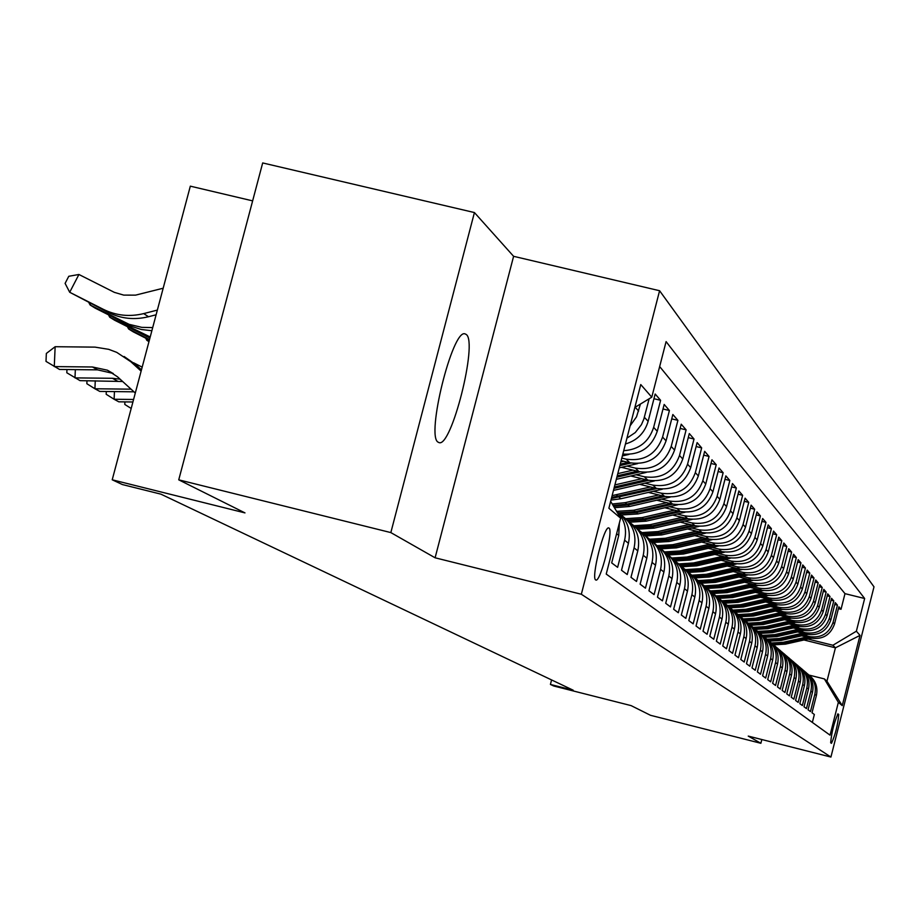 <?xml version="1.0" encoding="UTF-8"?>
<svg xmlns="http://www.w3.org/2000/svg" width="920" height="920" viewBox="0 0 920 920"><rect width="100%" height="100%" fill="white"/><g stroke="black" fill="none" stroke-linecap="round" stroke-linejoin="round"><path stroke-width="1.38" d="M438.161 442.186L438.966 442.577C451.306 448.316 478.066 342.309 466.256 334.478L464.922 333.822C452.341 329.245 425.799 436.747 438.161 442.186M595.677 579.922L595.815 579.991C600.254 583.153 613.697 530.38 609.04 528.091L608.821 527.965C604.313 525.021 590.87 578.185 595.677 579.922M252.632 200.87L190.325 186.162L112.217 479.791L122.394 484.553L160.919 494.155L573.217 690.219L550.413 684.445L553.805 686.021L631.108 705.617L650.509 715.3L760.874 743.291L761.829 739.542M474.421 212.554L262.683 162.943L178.744 479.837L390.839 532.588L435.103 557.796L581.337 594.251L659.594 290.731L513.601 256.312L474.421 212.554L390.839 532.588M581.337 594.251L830.921 757.056L874 586.845L659.594 290.731M616.619 533.715L618.746 535.44L611.685 562.902L617.619 567.341L624.611 540.189L628.44 543.294C631.143 530.161 627.302 519.49 616.918 511.267M628.44 543.294L621.506 570.25L627.233 574.54L634.098 547.871L637.79 550.861C640.435 537.993 636.674 527.516 626.497 519.432M637.79 550.861L630.982 577.334L636.513 581.474L643.241 555.278L646.806 558.164C649.394 545.537 645.713 535.256 635.743 527.309M646.806 558.164L640.124 584.177L645.449 588.167L652.061 562.43L655.511 565.213C658.053 552.828 654.431 542.719 644.655 534.911M655.511 565.213L648.945 590.778L654.097 594.619L660.583 569.33L663.906 572.021C666.402 559.854 662.86 549.93 653.269 542.248M663.906 572.021L657.466 597.149L662.434 600.863L668.817 576L672.025 578.599C674.475 566.651 671.002 556.899 661.583 549.343M672.025 578.599L665.7 603.301L670.507 606.901L676.775 582.441L679.88 584.959C682.283 573.229 678.868 563.638 669.633 556.197M679.88 584.959L673.658 609.258L678.304 612.731L684.469 588.673L687.47 591.111C689.839 579.588 686.481 570.159 677.419 562.833M687.47 591.111L681.352 615.02L685.848 618.378L691.909 594.711L694.83 597.068C697.153 585.741 693.852 576.472 684.94 569.261M694.83 597.068L688.804 620.586L693.162 623.852L699.119 600.553L701.948 602.83C704.225 591.698 700.994 582.578 692.242 575.471M701.948 602.83L696.026 625.991L700.246 629.142L706.111 606.211L708.848 608.419C711.091 597.471 707.905 588.49 699.303 581.497M708.848 608.419L703.018 631.223L707.112 634.282L712.885 611.696L715.53 613.835C717.738 603.06 714.61 594.228 706.157 587.339M715.53 613.835L709.792 636.283L713.759 639.262L719.452 617.009L722.016 619.091C724.189 608.488 721.119 599.794 712.793 592.997M722.016 619.091L716.369 641.206L720.222 644.092L725.811 622.173L728.306 624.197C730.445 613.755 727.432 605.188 719.244 598.494M728.306 624.197L722.752 645.978L726.49 648.772L731.998 627.175L734.424 629.142C736.529 618.872 733.55 610.431 725.5 603.831M734.424 629.142L728.939 650.612L732.573 653.327L738.001 632.04L740.358 633.949C742.428 623.829 739.496 615.526 731.572 609.017M740.358 633.949L734.953 655.109L738.484 657.742L743.831 636.766L746.12 638.618C748.155 628.659 745.28 620.459 737.472 614.043M746.12 638.618L740.795 659.479L744.222 662.043L749.501 641.355L751.72 643.16C753.733 633.339 750.893 625.266 743.21 618.942L756.01 618.159L781.08 612.49M751.72 643.16L746.476 663.722L749.811 666.218L755.009 645.817L757.171 647.577C759.149 637.905 756.355 629.935 748.788 623.691M757.171 647.577L751.996 667.862L755.239 670.277L760.369 650.164L762.473 651.866C764.428 642.332 761.668 634.49 754.216 628.325M762.473 651.866L757.379 671.876L760.529 674.233L765.578 654.384L767.625 656.04C769.557 646.645 766.843 638.905 759.494 632.822M767.625 656.04L762.599 675.786L765.67 678.086L770.649 658.501L772.65 660.111C774.548 650.842 771.869 643.206 764.635 637.203M772.65 660.111L767.694 679.592L770.672 681.823L775.594 662.504L777.538 664.067C779.412 654.936 776.779 647.404 769.637 641.47M777.538 664.067L772.639 683.295L775.56 685.481L780.413 666.402L782.299 667.931C784.15 658.915 781.551 651.486 774.513 645.633M782.299 667.931L777.469 686.906L780.309 689.034L785.093 670.197L786.945 671.692C788.762 662.803 786.197 655.466 779.263 649.681M786.945 671.692L782.172 690.425L784.944 692.495L789.67 673.9L791.464 675.349C793.258 666.586 790.74 659.341 783.886 653.625M791.464 675.349L786.761 693.864L789.463 695.876L794.121 677.511L795.88 678.925C797.651 670.266 795.156 663.124 788.405 657.478M795.88 678.925L791.234 697.199L793.868 699.177L798.468 681.03L800.181 682.41C801.929 673.865 799.468 666.804 792.81 661.238M800.181 682.41L795.593 700.465L798.157 702.385L802.711 684.469L804.379 685.814C806.104 677.384 803.678 670.404 797.099 664.895M804.379 685.814L799.848 703.65L802.355 705.525L806.851 687.815L808.473 689.137C810.186 680.8 807.783 673.923 801.297 668.472M808.473 689.137L803.999 706.755L806.449 708.584L810.888 691.092L812.475 692.38C814.165 684.146 811.796 677.35 805.391 671.968M812.475 692.38L808.059 709.792L810.451 711.574L814.832 694.289C816.523 685.894 814.039 679.04 807.369 673.704M801.665 635.8L810.934 638.101C822.63 639.803 830.495 635.099 834.532 623.967L838.879 606.809L841.029 609.293L838.419 608.649M804.057 635.26L809.358 636.582C821.111 638.284 829.012 633.558 833.071 622.38L837.442 605.141L834.773 604.474M837.442 605.141L835.245 602.6L830.841 619.965C826.758 631.212 818.8 635.984 806.966 634.271L797.536 631.925M793.304 627.946L802.907 630.338C814.878 632.074 822.94 627.244 827.068 615.859L831.53 598.287L833.773 600.886L831.036 600.208M788.969 623.875L798.744 626.313C810.865 628.061 819.019 623.173 823.204 611.65L827.712 593.871L830.012 596.528L827.218 595.838M784.53 619.712L794.489 622.184C806.748 623.956 815.005 619.01 819.237 607.349L823.803 589.352L826.16 592.077L823.296 591.365M779.987 615.434L790.119 617.952C802.539 619.746 810.888 614.744 815.178 602.933L819.8 584.706L822.216 587.5L819.283 586.776M775.318 611.064L785.645 613.617C798.215 615.434 806.668 610.362 811.014 598.403L815.695 579.957L818.179 582.82L815.166 582.084M770.523 606.567L781.057 609.178C793.776 611.018 802.343 605.877 806.748 593.768L811.497 575.08L814.027 578.024L810.934 577.265M765.612 601.956L776.342 604.612C789.233 606.476 797.904 601.266 802.366 589.007L807.173 570.078L809.784 573.102L806.61 572.32M760.564 597.23L771.512 599.932C784.564 601.818 793.35 596.539 797.87 584.12L802.746 564.949L805.414 568.042L802.159 567.249M755.389 592.376L766.556 595.136C779.78 597.034 788.681 591.698 793.258 579.105L798.203 559.682L800.94 562.856L797.594 562.039M750.064 587.385L761.461 590.203C774.858 592.135 783.886 586.718 788.52 573.953L793.534 554.277L796.341 557.543L792.913 556.692M744.602 582.268L756.228 585.143C769.81 587.087 778.952 581.601 783.656 568.663L788.727 548.722L791.625 552.069L788.095 551.207M738.978 577.001L750.858 579.933C764.623 581.911 773.881 576.334 778.654 563.235L783.806 543.007L786.772 546.457L783.15 545.572M733.194 571.584L745.327 574.586C759.287 576.575 768.683 570.929 773.513 557.646L778.734 537.142L781.793 540.684L778.067 539.775M727.248 566.018L739.645 569.077C753.79 571.101 763.324 565.374 768.223 551.896L773.524 531.104L776.675 534.75L772.834 533.807M721.13 560.303L733.803 563.419C748.144 565.466 757.815 559.659 762.795 545.985L768.165 524.906L771.397 528.643L767.452 527.678M714.828 554.403L727.777 557.589C742.336 559.67 752.146 553.771 757.194 539.902L762.645 518.512L765.981 522.365L761.921 521.375M708.331 548.332L721.591 551.597C736.356 553.702 746.304 547.71 751.433 533.634L756.976 511.934L760.403 515.901L756.217 514.878M701.649 542.087L715.208 545.422C730.192 547.549 740.289 541.466 745.499 527.183L751.122 505.16L754.653 509.243L750.341 508.197M694.749 535.635L708.63 539.051C723.844 541.213 734.091 535.037 739.381 520.536L745.096 498.168L748.731 502.389L744.291 501.308M687.631 529L701.845 532.484C717.289 534.669 727.697 528.402 733.067 513.682L738.875 490.969L742.624 495.316L738.047 494.201M680.294 522.146L694.853 525.711C710.539 527.93 721.107 521.571 726.558 506.609L732.458 483.552L736.333 488.025L731.607 486.887M672.704 515.062L687.643 518.731C703.57 520.973 714.311 514.51 719.854 499.307L725.845 475.881L729.836 480.504L724.96 479.32M664.872 507.759L680.19 511.508C696.371 513.797 707.284 507.219 712.919 491.774L719.014 467.969L723.143 472.742L718.106 471.523M656.776 500.216L672.497 504.056C688.942 506.379 700.028 499.686 705.755 483.989L711.953 459.793L716.22 464.726L711.01 463.473M648.404 492.407L664.539 496.351C681.248 498.709 692.53 491.901 698.349 475.939L704.662 451.341L709.067 456.447L703.685 455.147M639.733 484.345L656.305 488.382C673.302 490.774 684.768 483.851 690.702 467.624L697.119 442.6L701.672 447.879L696.106 446.534M630.763 475.985L647.795 480.148C665.079 482.563 676.74 475.525 682.778 459.011L689.31 433.561L694.025 439.024L688.263 437.632M621.471 467.337L638.974 471.603C656.569 474.065 668.426 466.9 674.567 450.098L681.225 424.2L686.113 429.858L680.144 428.421M621.138 460.644L629.844 462.76C647.737 465.255 659.824 457.953 666.068 440.853L672.853 414.506L677.913 420.359L671.726 418.876M622.828 454.089C640.032 455.25 651.509 447.649 657.259 431.284L664.171 404.443L669.415 410.527L662.998 408.974M625.439 443.98C637.088 440.53 644.655 432.986 648.129 421.348L655.167 394.013L660.606 400.315L653.947 398.716M838.764 714.529L837.959 713.874C834.049 722.66 831.622 732.297 830.668 742.773L831.484 743.337C835.36 734.654 837.786 725.052 838.764 714.529L837.533 714.219M610.65 501.342L620.62 518.178L606.222 574.068L830.047 735.16L838.361 702.339L824.366 678.914L809.082 675.096M620.62 518.178L608.879 508.242L640.757 384.56L651.774 397.175L666.091 341.607L864.65 598.506L856.37 631.212L860.027 635.386L842.248 705.64L838.361 702.339M621.805 458.091L626.094 459.137L629.844 462.76M626.98 466.072L635.363 468.107L638.974 471.603M636.088 474.766L644.299 476.767L647.795 480.148M644.874 483.161L652.935 485.127L656.305 488.382M653.372 491.268L661.273 493.2L664.539 496.351M661.572 499.111L669.346 501.009L672.497 504.056M669.519 506.69L677.143 508.565L680.19 511.508M677.2 514.038L684.687 515.867L687.643 518.731M684.641 521.145L692.001 522.951L694.853 525.711M691.851 528.034L699.085 529.805L701.845 532.484M698.844 534.704L705.939 536.452L708.63 539.051M705.617 541.178L712.597 542.892L715.208 545.422M712.183 547.457L719.06 549.148L721.591 551.597M718.566 553.553L725.328 555.22L727.777 557.589M724.764 559.475L731.411 561.108L733.803 563.419M730.779 565.225L737.322 566.835L739.645 569.077M736.621 570.814L743.072 572.401L745.327 574.586M742.313 576.242L748.661 577.806L750.858 579.933M747.845 581.532L754.101 583.073L756.228 585.143M753.227 586.672L759.38 588.191L761.461 590.203M758.459 591.675L764.531 593.181L766.556 595.136M763.554 596.551L769.545 598.034L771.512 599.932M768.522 601.3L774.421 602.761L776.342 604.612M773.363 605.923L779.182 607.361L781.057 609.178M778.078 610.431L783.817 611.857L785.645 613.617M782.678 614.824L788.348 616.239L790.119 617.952M787.163 619.114L792.752 620.505L794.489 622.184M791.545 623.3L797.053 624.668L798.744 626.313M795.811 627.382L801.251 628.74L802.907 630.338M799.986 631.373L805.356 632.707L806.966 634.271M841.029 609.293L844.985 593.653L659.663 366.551M630.119 425.834L636.536 416.817L640.435 404.041M649.14 398.774L643.816 419.186L641.412 424.695L635.248 432.572L626.945 438.15M660.606 400.315L653.648 427.351C648.887 441.876 638.905 449.661 623.714 450.685M669.415 410.527L662.584 437.069C656.282 454.296 644.126 461.644 626.094 459.137M677.913 420.359L671.209 446.441C665.022 463.358 653.073 470.58 635.363 468.107M686.113 429.858L679.523 455.48C673.452 472.109 661.71 479.205 644.299 476.767M694.025 439.024L687.562 464.209C681.594 480.55 670.047 487.519 652.935 485.127M701.672 447.879L695.324 472.65C689.448 488.716 678.109 495.558 661.273 493.2M709.067 456.447L702.822 480.803C697.049 496.604 685.894 503.332 669.346 501.009M716.22 464.726L710.079 488.692C704.409 504.229 693.427 510.853 677.143 508.565M723.143 472.742L717.106 496.328C711.528 511.612 700.718 518.132 684.687 515.867M729.836 480.504L723.902 503.711C718.417 518.765 707.779 525.182 692.001 522.951M736.333 488.025L730.491 510.876C725.086 525.699 714.621 532.001 699.085 529.805M742.624 495.316L736.874 517.822C731.561 532.415 721.245 538.625 705.939 536.452M748.731 502.389L743.072 524.549C737.828 538.924 727.674 545.031 712.597 542.892M754.653 509.243L749.075 531.082C743.923 545.238 733.907 551.264 719.06 549.148M760.403 515.901L754.906 537.418C749.823 551.367 739.967 557.301 725.328 555.22M765.981 522.365L760.575 543.57C755.561 557.324 745.844 563.166 731.411 561.108M771.397 528.643L766.072 549.55C761.139 563.109 751.559 568.87 737.322 566.835M776.675 534.75L771.42 555.37C766.556 568.732 757.102 574.413 743.072 572.401M781.793 540.684L776.618 561.016C771.822 574.195 762.507 579.795 748.661 577.806M786.772 546.457L781.666 566.513C776.94 579.508 767.751 585.028 754.101 583.073M791.625 552.069L786.588 571.86C781.931 584.683 772.857 590.134 759.38 588.191M796.341 557.543L791.372 577.058C786.772 589.72 777.825 595.091 764.531 593.181M800.94 562.856L796.041 582.13C791.499 594.619 782.667 599.92 769.545 598.034M805.414 568.042L800.584 587.063C796.099 599.391 787.382 604.624 774.421 602.761M809.784 573.102L805 591.87C800.584 604.049 791.982 609.212 779.182 607.361M814.027 578.024L809.324 596.562C804.954 608.58 796.456 613.674 783.817 611.857M818.179 582.82L813.521 601.139C809.209 613.007 800.825 618.033 788.348 616.239M822.216 587.5L817.627 605.59C813.372 617.32 805.081 622.288 792.752 620.505M826.16 592.077L821.629 609.937C817.42 621.529 809.232 626.428 797.053 624.668M830.012 596.528L825.527 614.192C821.376 625.634 813.291 630.476 801.251 628.74M833.773 600.886L829.345 618.332C825.24 629.636 817.247 634.432 805.356 632.707M812.348 722.418L814.349 714.495L812.015 712.747L816.385 695.543C818.053 687.412 815.718 680.696 809.381 675.372M824.366 678.914L826.965 681.214L835.429 647.818L832.899 645.254L856.37 631.212M803.953 639.975L835.429 647.818L860.027 635.386M808.036 639.067L832.899 645.254M112.217 479.791L244.984 512.9L178.744 479.837M830.921 757.056L748.236 736.092L760.874 743.291M551.574 679.926L550.413 684.445M844.985 593.653L864.65 598.506M803.332 670.255C810.083 675.648 812.601 682.594 810.888 691.092M799.181 666.724C806.035 672.175 808.588 679.213 806.851 687.815M794.937 663.101C801.883 668.621 804.471 675.74 802.711 684.469M790.591 659.398C797.629 664.976 800.25 672.186 798.468 681.03M786.129 655.592C793.27 661.25 795.926 668.553 794.121 677.511M781.551 651.705C788.796 657.42 791.499 664.815 789.67 673.9M776.871 647.703C784.208 653.487 786.956 660.985 785.093 670.197M772.053 643.597C779.505 649.462 782.287 657.064 780.413 666.402M767.119 639.388C774.674 645.322 777.504 653.028 775.594 662.504M762.047 635.064C769.718 641.079 772.593 648.887 770.649 658.501M756.838 630.625C764.623 636.72 767.544 644.632 765.578 654.384M751.479 626.06C759.402 632.235 762.358 640.262 760.369 650.164M745.982 621.38C754.02 627.624 757.033 635.778 755.009 645.817M740.324 616.549C748.489 622.886 751.548 631.154 749.501 641.355M734.505 611.593C742.808 618.021 745.913 626.405 743.831 636.766M728.513 606.487C736.954 612.996 740.117 621.518 738.001 632.04M722.338 601.231C730.928 607.832 734.148 616.481 731.998 627.175M715.99 595.827C724.73 602.519 728.007 611.306 725.811 622.173M709.446 590.249C718.336 597.045 721.671 605.958 719.452 617.009M702.696 584.499C711.746 591.387 715.139 600.461 712.885 611.696M695.738 578.577C704.95 585.568 708.411 594.78 706.111 606.211M688.562 572.458L688.574 572.47C697.946 579.566 701.466 588.926 699.119 600.553M681.145 566.145L681.202 566.179C690.724 573.39 694.289 582.9 691.909 594.711M673.486 559.613L673.589 559.682C683.261 567.007 686.883 576.679 684.469 588.673M665.574 552.874L665.723 552.977C675.544 560.418 679.224 570.239 676.775 582.441M657.386 545.905L657.593 546.043C667.575 553.61 671.312 563.592 668.817 576M648.922 538.694L649.175 538.867C659.33 546.56 663.136 556.715 660.583 569.33M640.159 531.231L640.469 531.438C650.796 539.258 654.66 549.585 652.061 562.43M631.074 523.491L631.442 523.745C641.953 531.702 645.886 542.213 643.241 555.278M621.655 515.487L622.092 515.775C632.787 523.871 636.789 534.566 634.098 547.871M615.986 510.358C624.266 518.65 627.141 528.597 624.611 540.189M618.746 535.44L619.379 522.985M651.774 397.175L634.857 407.422M826.965 681.214L842.248 705.64M435.103 557.796L513.601 256.312M806.644 637.043L783.334 642.286L771.454 643.011M811.601 638.261L785.438 644.149L773.674 644.862M808.53 637.502L784.139 642.999L772.202 643.701M772.811 644.161L784.645 643.448L809.715 637.801M802.643 633.19L779.044 638.503L766.946 639.227M807.714 634.432L781.206 640.412L769.269 641.136M804.563 633.673L779.872 639.227L767.878 639.952M768.453 640.412L780.39 639.688L805.77 633.972M798.537 629.245L774.663 634.627L762.45 635.363M803.746 630.522L776.871 636.582L764.773 637.307M800.504 629.74L775.502 635.375L763.404 636.111M763.956 636.582L776.031 635.835L801.745 630.05M794.328 625.209L770.166 630.66L757.884 631.407M799.675 626.508L772.432 632.661L760.231 633.408M796.352 625.715L771.029 631.419L758.793 632.178M759.31 632.649L771.569 631.902L797.617 626.025M790.027 621.069L765.567 626.601L753.158 627.359M795.501 622.403L767.878 628.636L755.538 629.395M792.097 621.586L766.44 627.371L754.009 628.13M754.607 628.624L767.004 627.865L793.396 621.908M785.611 616.837L760.84 622.426L748.259 623.196M791.234 618.194L763.22 624.519L750.685 625.289M787.727 617.366L761.748 623.231L749.179 624.001M749.8 624.507L762.323 623.726L789.061 617.688M786.864 613.881L758.436 620.31L745.683 621.069M783.254 613.03L756.93 618.976L744.245 619.758M744.832 620.275L757.516 619.494L784.622 613.364M776.445 608.028L751.042 613.778L738.15 614.571M782.38 609.466L753.537 615.986L740.611 616.756M778.676 608.58L751.996 614.617L739.139 615.411M739.703 615.928L752.594 615.146L780.079 608.936M771.684 603.462L745.959 609.281L732.918 610.098M777.791 604.923L748.523 611.547L735.517 612.341M773.973 604.026L746.936 610.144L733.849 610.949M734.39 611.478L747.546 610.684L775.41 604.382M766.797 598.77L740.738 604.67L727.501 605.498M773.087 600.265L743.371 606.993L730.238 607.809M769.154 599.357L741.738 605.556L728.387 606.36M729.111 606.924L742.371 606.119L770.626 599.713M761.783 593.952L735.379 599.943L721.878 600.771M768.257 595.481L738.081 602.324L724.776 603.152M764.198 594.55L736.414 600.852L722.959 601.68M723.706 602.255L737.058 601.427L765.716 594.929M756.643 589.007L729.882 595.079L716.116 595.918M763.301 590.582L732.654 597.529L719.106 598.368M759.115 589.628L730.94 596.022L717.393 596.861M718.094 597.448L731.595 596.608L760.679 590.007M751.352 583.935L724.224 590.088L710.424 590.95M758.218 585.534L727.076 592.606L713.391 593.457M753.894 584.568L725.317 591.054L711.608 591.917M712.275 592.514L725.995 591.652L755.504 584.959M745.924 578.714L718.417 584.971L704.49 585.844M753.008 580.359L721.349 587.547L707.514 588.42M748.535 579.358L719.532 585.948L705.617 586.822M706.284 587.431L720.233 586.569L750.179 579.772M740.335 573.355L712.448 579.692L698.326 580.589M747.649 575.034L715.461 582.348L701.408 583.234M743.026 574.011L713.598 580.704L699.418 581.589M700.246 582.233L714.322 581.348L744.717 574.436M734.597 567.835L706.318 574.275L691.932 575.172M742.141 569.549L709.4 577.001L695.071 577.898M737.357 568.514L707.491 575.31L693.208 576.219M693.979 576.874L708.239 575.966L739.105 568.951M728.686 562.166L700.005 568.698L685.423 569.618M736.494 563.925L703.179 571.504L688.505 572.401M731.538 562.867L701.212 569.767L686.734 570.688M687.47 571.354L701.983 570.446L733.32 563.304M722.614 556.324L693.507 562.959L678.776 563.903M730.675 558.118L696.773 565.846L682.042 566.766M725.546 557.037L694.749 564.063L680.006 564.995M680.696 565.673L695.543 564.753L727.386 557.497M716.358 550.309L686.814 557.048L671.853 558.003M724.707 552.149L690.184 560.027L675.337 560.97M719.371 551.045L688.102 558.187L673.014 559.118M673.796 559.832L688.907 558.9L721.269 551.517M709.906 544.111L679.926 550.965L664.654 551.931M718.554 545.997L683.387 554.035L668.345 555.001M713.011 544.881L681.248 552.138L665.884 553.081M666.919 553.84L682.077 552.874L714.966 545.365M703.271 537.728L672.819 544.697L657.156 545.663M712.241 539.66L676.395 547.86L661.066 548.837M706.468 538.522L674.188 545.905L658.766 546.882M659.732 547.653L675.05 546.664L708.481 539.016M696.417 531.15L665.505 538.234L649.692 539.223M705.732 533.128L669.185 541.489L653.58 542.478M699.717 531.967L666.908 539.476L651.325 540.488M652.234 541.259L667.793 540.259L701.799 532.473M689.356 524.365L657.949 531.564L642.045 532.588M699.039 526.378L661.756 534.922L646.001 535.946M692.76 525.205L659.398 532.852L643.574 533.876M644.414 534.669L660.318 533.658L694.91 525.722M682.065 517.362L650.164 524.688L634.053 525.734M692.139 519.42L654.085 528.149L638.089 529.195M685.584 518.224L651.659 526.01L635.478 527.045M636.513 527.884L652.602 526.838L687.803 518.765M674.544 510.128L642.114 517.58L625.692 518.65M685.043 512.233L646.173 521.157L629.832 522.215M678.178 511.014L643.667 518.949L627.279 520.007M628.348 520.87L644.632 519.811L680.466 511.577M666.77 502.653L633.811 510.243L616.998 511.324M677.73 504.804L637.997 513.947L621.207 514.993M670.53 503.573L635.409 511.658L618.827 512.75M619.827 513.625L636.41 512.543L672.899 504.148M658.743 494.937L625.22 502.653L612.226 503.999M670.185 497.122L629.544 506.483L614.422 507.713M662.619 495.891L626.876 504.114L613.077 505.436M613.606 506.322L627.911 505.034L665.079 496.478M650.428 486.956L612.133 495.615M662.423 489.175L620.816 498.766L610.972 500.089M654.453 487.933L611.673 497.398M611.397 498.479L656.995 488.543M641.838 478.687L614.882 484.909M654.419 480.953L613.467 490.406M646.001 479.699L614.341 487.013M614.008 488.324L648.634 480.332M632.937 470.131L617.792 473.639M646.173 472.431L616.331 479.331M637.249 471.19L617.228 475.812M616.883 477.181L639.998 471.834M623.726 461.276L620.804 461.943M637.698 463.588L619.286 467.843M628.188 462.357L620.23 464.197M619.861 465.623L631.051 463.024M131.192 408.457L124.798 404.455L124.901 401.89M628.981 454.411L622.357 455.94M147.487 339.077L146.843 340.32L149.028 341.423M145.716 338.18L146.843 340.32L148.971 341.642M133.584 399.475L114.114 399.257L118.806 401.822L132.917 401.982M114.436 391.598L114.114 399.257L106.179 394.277L106.294 391.506M129.283 327.681L128.616 328.969L149.511 339.572M127.443 326.749L128.616 328.969L133.239 331.844L149.385 340.043M131.065 389.171L94.921 388.769L99.785 391.425L133.963 391.816M95.254 380.811L94.921 388.769L86.859 383.721L86.986 380.73M110.4 315.847L109.71 317.193L150.213 336.961M108.502 314.881L109.71 317.193L114.505 320.171L149.925 338.031M122.647 381.489L80.04 380.65L66.815 372.772L66.953 369.529M120.094 379.155L112.481 378.292L74.991 377.89L75.337 369.622M133.584 362.779L142.186 367.149M90.804 303.577L90.091 304.968L129.122 324.346L141.784 327.359L152.708 327.589M88.837 302.577L90.091 304.968L95.059 308.073L131.192 326.278L141.289 329.486L151.869 330.728M113.252 373.451L97.554 369.851L59.535 369.46L46 361.387L46.345 353.452L55.142 346.714L95.059 347.127L108.686 349.335L116.748 352.372L130.858 361.755L141.128 371.116M135.297 393.035L117.495 376.797L107.364 370.185L92.471 366.988L54.28 366.585L55.142 346.714M124.12 356.5L135.757 364.653L141.462 369.851M163.173 288.224L135.562 295.136L123.74 295.113L114.367 292.364L78.913 274.482L69.701 292.272L103.396 309.361C116.15 315.629 129.57 317.043 143.681 313.605L157.355 310.086M143.681 313.605L148.511 316.733C134.47 320.148 121.106 318.745 108.41 312.512L69.701 292.272L65.101 283.383L68.77 276.287L78.913 274.482M148.511 316.733L156.112 314.778M809.358 636.582L810.934 638.101M833.071 622.38L834.532 623.967M635.145 407.238L638.641 411.033M644.368 417.266L648.129 421.348M653.648 427.351L657.259 431.284M662.584 437.069L666.068 440.853M671.209 446.441L674.567 450.098M679.523 455.48L682.778 459.011M687.562 464.209L690.702 467.624M695.324 472.65L698.349 475.939M702.822 480.803L705.755 483.989M710.079 488.692L712.919 491.774M717.106 496.328L719.854 499.307M723.902 503.711L726.558 506.609M730.491 510.876L733.067 513.682M736.874 517.822L739.381 520.536M743.072 524.549L745.499 527.183M749.075 531.082L751.433 533.634M754.906 537.418L757.194 539.902M760.575 543.57L762.795 545.985M766.072 549.55L768.223 551.896M771.42 555.37L773.513 557.646M776.618 561.016L778.654 563.235M781.666 566.513L783.656 568.663M786.588 571.86L788.52 573.953M791.372 577.058L793.258 579.105M796.041 582.13L797.87 584.12M800.584 587.063L802.366 589.007M805 591.87L806.748 593.768M809.324 596.562L811.014 598.403M813.521 601.139L815.178 602.933M817.627 605.59L819.237 607.349M821.629 609.937L823.204 611.65M825.527 614.192L827.068 615.859M829.345 618.332L830.841 619.965M814.832 694.289L816.385 695.543M784.139 642.999L783.334 642.286M785.438 644.149L784.645 643.448M779.872 639.227L779.044 638.503M781.206 640.412L780.39 639.688M775.502 635.375L774.663 634.627M776.871 636.582L776.031 635.835M771.029 631.419L770.166 630.66M772.432 632.661L771.569 631.902M766.44 627.371L765.567 626.601M767.878 628.636L767.004 627.865M761.748 623.231L760.84 622.426M763.22 624.519L762.323 623.726M756.93 618.976L756.01 618.159M758.436 620.31L757.516 619.494M751.996 614.617L751.042 613.778M753.537 615.986L752.594 615.146M746.936 610.144L745.959 609.281M748.523 611.547L747.546 610.684M741.738 605.556L740.738 604.67M743.371 606.993L742.371 606.119M736.414 600.852L735.379 599.943M738.081 602.324L737.058 601.427M730.94 596.022L729.882 595.079M732.654 597.529L731.595 596.608M725.317 591.054L724.224 590.088M727.076 592.606L725.995 591.652M719.532 585.948L718.417 584.971M721.349 587.547L720.233 586.569M713.598 580.704L712.448 579.692M715.461 582.348L714.322 581.348M707.491 575.31L706.318 574.275M709.4 577.001L708.239 575.966M701.212 569.767L700.005 568.698M703.179 571.504L701.983 570.446M694.749 564.063L693.507 562.959M696.773 565.846L695.543 564.753M688.102 558.187L686.814 557.048M690.184 560.027L688.907 558.9M681.248 552.138L679.926 550.965M683.387 554.035L682.077 552.874M674.188 545.905L672.819 544.697M676.395 547.86L675.05 546.664M666.908 539.476L665.505 538.234M669.185 541.489L667.793 540.259M659.398 532.852L657.949 531.564M661.756 534.922L660.318 533.658M651.659 526.01L650.164 524.688M654.085 528.149L652.602 526.838M643.667 518.949L642.114 517.58M646.173 521.157L644.632 519.811M635.409 511.658L633.811 510.243M637.997 513.947L636.41 512.543M626.876 504.114L625.22 502.653M629.544 506.483L627.911 505.034M618.044 496.328L616.331 494.81M620.816 498.766L619.125 497.272M142.197 333.672L146.855 336.593L142.209 333.684M117.357 381.053L112.481 378.292M123.165 321.747L127.983 324.772L123.176 321.759M97.554 369.851L92.471 366.988M135.757 364.653L130.858 361.755M112.366 373.048L107.364 370.185"/></g></svg>
